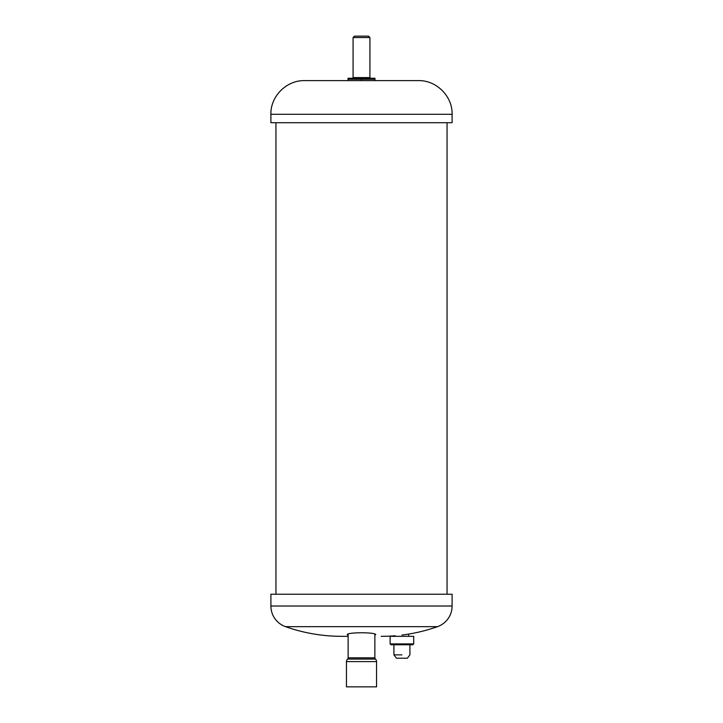<?xml version="1.0" encoding="UTF-8"?>
<svg xmlns="http://www.w3.org/2000/svg" width="723" height="723" viewBox="0 0 723 723"><rect width="100%" height="100%" fill="white"/><g stroke="black" fill="none" stroke-linecap="round" stroke-linejoin="round"><path stroke-width="1.08" d="M352.408 78.247A0.678 0.678 0 0 0 353.077 77.578L353.077 37.542L369.923 37.542L368.522 36.15L354.478 36.15L353.077 37.542M370.592 78.247A0.678 0.678 0 0 1 369.923 77.578L369.923 37.542M374.975 78.247L348.025 78.247L348.025 79.259L374.975 79.259L374.975 78.247M374.975 80.605L374.975 79.259M361.5 80.605L418.418 80.605C436.746 80.208 452.625 96.62 452.101 114.288L270.899 114.288C270.375 96.62 286.254 80.208 304.582 80.605L361.5 80.605L361.5 79.259M348.025 80.605L348.025 79.259M401.916 635.056A168.685 168.685 0 0 0 437.514 626.651A21.889 21.889 0 0 0 452.101 606.019L452.101 594.234L270.899 594.234L270.899 606.019A21.889 21.889 0 0 0 285.486 626.651A168.685 168.685 0 0 0 341.798 636.33L348.134 636.33L348.134 657.822L348.134 634.08M374.866 636.33L374.866 657.822L348.134 657.822A1.681 1.681 0 0 1 347.573 659.078A3.371 3.371 0 0 0 346.453 661.59L346.453 686.85L376.547 686.85L376.547 661.59L346.453 661.59M275.951 594.234L275.951 122.711M447.049 594.234L447.049 122.711M270.899 114.288L270.899 122.711L452.101 122.711L452.101 114.288M375.707 634.74L375.707 634.731C376.611 632.128 346.416 632.11 347.293 634.74L348.134 635.336M381.202 636.33A168.685 168.685 0 0 0 395.183 635.752L395.183 636.33L395.183 635.752M401.916 654.857L393.918 654.857L401.916 654.857M401.916 658.219L407.374 658.219L409.914 654.857L409.914 644.753L409.914 654.857L407.374 658.219L396.457 658.219L401.916 658.219M390.971 644.753L412.86 644.753L413.701 643.904L401.916 643.904L413.701 643.904L413.701 636.33L413.701 643.904L412.86 644.753L390.971 644.753L390.131 643.904L401.916 643.904L390.131 643.904L390.131 636.33L413.701 636.33L390.131 636.33L390.131 643.904L390.971 644.753M374.866 634.08L374.866 657.822A1.681 1.681 0 0 0 375.427 659.078A3.371 3.371 0 0 1 376.547 661.59M369.923 77.578L353.077 77.578M270.899 606.019L452.101 606.019M285.486 626.651L437.514 626.651M375.427 659.078L347.573 659.078M396.457 658.219L393.918 654.857L393.918 644.753L393.918 654.857L396.457 658.219M408.649 634.08L408.649 636.33L408.649 634.08"/></g></svg>
